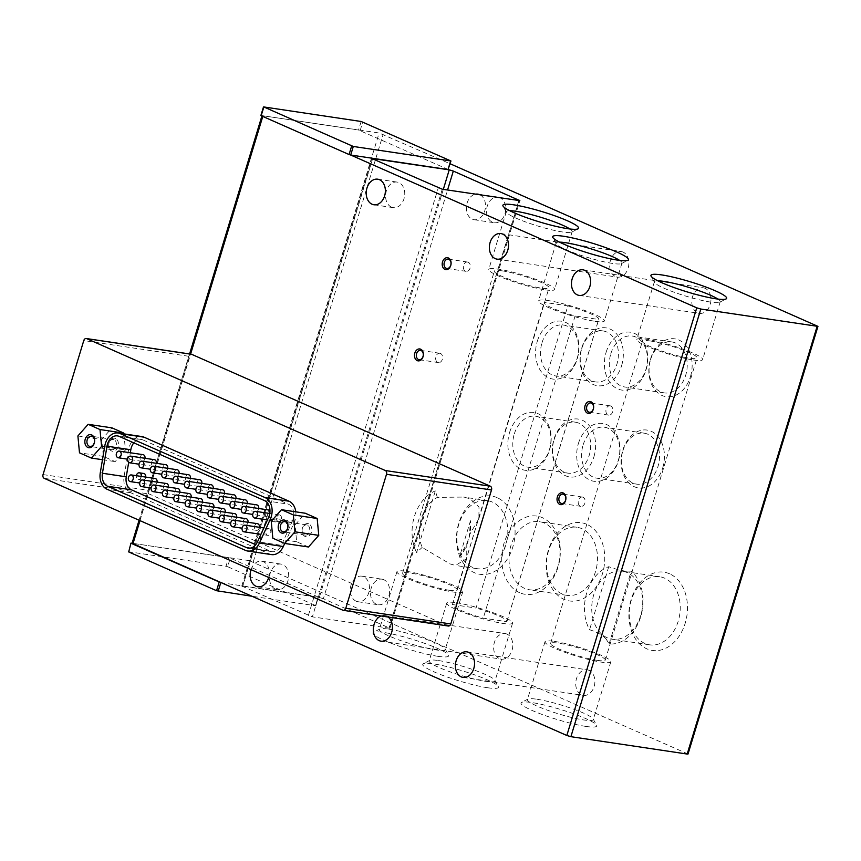 <?xml version="1.0" encoding="UTF-8"?>
<svg xmlns="http://www.w3.org/2000/svg" width="861" height="861" viewBox="0 0 861 861"><rect width="100%" height="100%" fill="white"/><g stroke="black" fill="none" stroke-linecap="round" stroke-linejoin="round"><path stroke-width="0.65" stroke-dasharray="4.3 3.23" d="M383.791 579.701A12.926 9.493 -81.5 0 0 381.972 579.173A12.926 9.493 -81.5 0 0 370.919 589.301A12.926 9.493 -81.5 0 0 376.343 604.218A12.926 9.493 -81.5 0 0 378.151 604.745A12.926 9.493 -81.5 0 0 389.215 594.617A12.926 9.493 -81.5 0 0 383.791 579.701M356.153 601.204A12.926 9.493 98.5 0 1 350.718 586.276A12.926 9.493 98.5 0 1 361.781 576.16A12.926 9.493 98.5 0 1 363.6 576.687A12.926 9.493 98.5 0 1 369.025 591.604A12.926 9.493 98.5 0 1 357.961 601.731A12.926 9.493 98.5 0 1 356.153 601.204M506.935 634.083A12.926 9.493 -81.5 0 0 505.127 633.556A12.926 9.493 -81.5 0 0 494.063 643.684A12.926 9.493 -81.5 0 0 499.488 658.6A12.926 9.493 -81.5 0 0 501.306 659.128A12.926 9.493 -81.5 0 0 512.37 649.011A12.926 9.493 -81.5 0 0 506.935 634.083M381.111 615.992A12.926 9.493 98.5 0 1 384.781 615.583A12.926 9.493 98.5 0 1 386.6 616.11A12.926 9.493 98.5 0 1 388.171 617.046M589.042 670.342A12.926 9.493 -81.5 0 0 587.224 669.815A12.926 9.493 -81.5 0 0 576.16 679.932A12.926 9.493 -81.5 0 0 581.595 694.859A12.926 9.493 -81.5 0 0 583.403 695.387A12.926 9.493 -81.5 0 0 594.467 685.259A12.926 9.493 -81.5 0 0 589.042 670.342M705.105 288.327A12.926 9.493 -81.5 0 0 703.286 287.8A12.926 9.493 -81.5 0 0 692.233 297.917A12.926 9.493 -81.5 0 0 697.658 312.844A12.926 9.493 -81.5 0 0 699.476 313.372A12.926 9.493 -81.5 0 0 710.529 303.244A12.926 9.493 -81.5 0 0 705.105 288.327M623.009 252.069A12.926 9.493 -81.5 0 0 621.19 251.541A12.926 9.493 -81.5 0 0 610.126 261.658A12.926 9.493 -81.5 0 0 615.561 276.585A12.926 9.493 -81.5 0 0 617.369 277.113A12.926 9.493 -81.5 0 0 628.433 266.985A12.926 9.493 -81.5 0 0 623.009 252.069M499.854 197.686A12.926 9.493 -81.5 0 0 498.045 197.158A12.926 9.493 -81.5 0 0 486.982 207.275A12.926 9.493 -81.5 0 0 492.406 222.203A12.926 9.493 -81.5 0 0 494.225 222.73A12.926 9.493 -81.5 0 0 505.278 212.602A12.926 9.493 -81.5 0 0 499.854 197.686M480.061 194.855A12.926 9.493 98.5 0 1 485.023 209.869A12.926 9.493 98.5 0 1 474.034 219.716A12.926 9.493 98.5 0 1 472.215 219.189A12.926 9.493 98.5 0 1 466.511 205.811A12.926 9.493 98.5 0 1 475.52 194.177M497.174 497.669A39.563 29.037 -81.5 0 0 458.773 523.251A39.563 29.037 -81.5 0 0 474.379 572.683A39.563 29.037 -81.5 0 0 512.779 547.101A39.563 29.037 -81.5 0 0 497.174 497.669M472.409 567.291A34.408 25.26 98.5 0 1 457.966 527.567A34.408 25.26 98.5 0 1 487.401 500.628A34.408 25.26 98.5 0 1 492.234 502.028A34.408 25.26 98.5 0 1 506.677 541.741A34.408 25.26 98.5 0 1 477.242 568.69A34.408 25.26 98.5 0 1 472.409 567.291M586.847 524.327A39.563 29.037 -81.5 0 0 548.446 549.91A39.563 29.037 -81.5 0 0 564.052 599.353A39.563 29.037 -81.5 0 0 602.452 573.77A39.563 29.037 -81.5 0 0 586.847 524.327M562.082 593.95A34.408 25.26 98.5 0 1 547.628 554.236A34.408 25.26 98.5 0 1 577.074 527.287A34.408 25.26 98.5 0 1 581.907 528.697A34.408 25.26 98.5 0 1 596.35 568.411A34.408 25.26 98.5 0 1 566.904 595.36A34.408 25.26 98.5 0 1 562.082 593.95M669.578 573.803A39.563 29.037 -81.5 0 0 631.178 599.385A39.563 29.037 -81.5 0 0 646.794 648.817A39.563 29.037 -81.5 0 0 685.195 623.235A39.563 29.037 -81.5 0 0 669.578 573.803M644.814 643.425A34.408 25.26 98.5 0 1 630.37 603.712A34.408 25.26 98.5 0 1 659.817 576.762A34.408 25.26 98.5 0 1 664.638 578.172A34.408 25.26 98.5 0 1 679.092 617.886A34.408 25.26 98.5 0 1 649.646 644.835A34.408 25.26 98.5 0 1 644.814 643.425M662.744 467.824A29.252 21.471 -81.5 0 0 651.196 431.275A29.252 21.471 -81.5 0 0 622.804 450.185A29.252 21.471 -81.5 0 0 634.353 486.734A29.252 21.471 -81.5 0 0 662.744 467.824M622.847 450.884A25.755 18.91 98.5 0 1 644.232 433.18A25.755 18.91 98.5 0 1 658.008 466.414A25.755 18.91 98.5 0 1 636.623 484.13A25.755 18.91 98.5 0 1 622.847 450.884M690.457 376.591A29.252 21.471 -81.5 0 0 678.92 340.041A29.252 21.471 -81.5 0 0 650.529 358.962A29.252 21.471 -81.5 0 0 662.066 395.511A29.252 21.471 -81.5 0 0 690.457 376.591M650.561 359.661A25.755 18.91 98.5 0 1 671.946 341.957A25.755 18.91 98.5 0 1 685.722 375.192A25.755 18.91 98.5 0 1 664.337 392.896A25.755 18.91 98.5 0 1 650.561 359.661M593.918 456.825A29.252 21.471 -81.5 0 0 582.38 420.276A29.252 21.471 -81.5 0 0 553.978 439.196A29.252 21.471 -81.5 0 0 565.526 475.746A29.252 21.471 -81.5 0 0 593.918 456.825M554.021 439.896A25.755 18.91 98.5 0 1 575.406 422.191A25.755 18.91 98.5 0 1 589.182 455.426A25.755 18.91 98.5 0 1 567.797 473.13A25.755 18.91 98.5 0 1 554.021 439.896M621.631 365.602A29.252 21.471 -81.5 0 0 610.094 329.053A29.252 21.471 -81.5 0 0 581.702 347.962A29.252 21.471 -81.5 0 0 593.24 384.512A29.252 21.471 -81.5 0 0 621.631 365.602M581.735 348.662A25.755 18.91 98.5 0 1 603.12 330.958A25.755 18.91 98.5 0 1 616.907 364.192A25.755 18.91 98.5 0 1 595.511 381.907A25.755 18.91 98.5 0 1 581.735 348.662M509.744 210.708A34.408 4.606 16.9 0 0 506.333 211.634A34.408 4.606 16.9 0 0 506.451 212.323A34.408 4.606 16.9 0 0 528.234 222.891A34.408 4.606 16.9 0 0 562.75 232.007A34.408 4.606 16.9 0 0 571.693 232.147A34.408 4.606 16.9 0 0 572.178 231.641A34.408 4.606 16.9 0 0 569.864 228.972M657.782 280.804A34.408 4.606 16.9 0 0 654.382 281.73A34.408 4.606 16.9 0 0 654.5 282.419A34.408 4.606 16.9 0 0 676.272 292.988A34.408 4.606 16.9 0 0 710.788 302.114A34.408 4.606 16.9 0 0 719.742 302.243A34.408 4.606 16.9 0 0 720.226 301.737A34.408 4.606 16.9 0 0 717.913 299.068M559.532 242.135A34.408 4.606 16.9 0 0 556.12 243.06A34.408 4.606 16.9 0 0 556.249 243.749A34.408 4.606 16.9 0 0 578.022 254.318A34.408 4.606 16.9 0 0 612.537 263.444A34.408 4.606 16.9 0 0 621.491 263.574A34.408 4.606 16.9 0 0 621.976 263.068A34.408 4.606 16.9 0 0 619.662 260.399M437.818 656.308A39.563 5.295 16.9 0 0 448.527 655.092A39.563 5.295 16.9 0 0 423.483 642.952A39.563 5.295 16.9 0 0 383.812 632.458A39.563 5.295 16.9 0 0 373.523 632.308A39.563 5.295 16.9 0 0 393.434 644.125A39.563 5.295 16.9 0 0 437.818 656.308M388.806 629.133A34.408 4.606 -163.1 0 1 423.321 638.249A34.408 4.606 -163.1 0 1 445.105 648.817A34.408 4.606 -163.1 0 1 445.223 649.506A34.408 4.606 -163.1 0 1 435.784 649.883A34.408 4.606 -163.1 0 1 399.192 640.024A34.408 4.606 -163.1 0 1 379.367 629.499A34.408 4.606 -163.1 0 1 379.852 629.004A34.408 4.606 -163.1 0 1 388.806 629.133M585.867 726.415A39.563 5.295 16.9 0 0 596.576 725.199A39.563 5.295 16.9 0 0 571.532 713.048A39.563 5.295 16.9 0 0 531.85 702.565A39.563 5.295 16.9 0 0 521.562 702.404A39.563 5.295 16.9 0 0 541.472 714.232A39.563 5.295 16.9 0 0 585.867 726.415M536.855 699.229A34.408 4.606 -163.1 0 1 571.37 708.355A34.408 4.606 -163.1 0 1 593.143 718.924A34.408 4.606 -163.1 0 1 593.272 719.613A34.408 4.606 -163.1 0 1 583.833 719.979A34.408 4.606 -163.1 0 1 547.241 710.121A34.408 4.606 -163.1 0 1 527.416 699.606A34.408 4.606 -163.1 0 1 527.901 699.1A34.408 4.606 -163.1 0 1 536.855 699.229M487.617 687.745A39.563 5.295 16.9 0 0 498.315 686.529A39.563 5.295 16.9 0 0 473.281 674.378A39.563 5.295 16.9 0 0 433.6 663.896A39.563 5.295 16.9 0 0 423.311 663.734A39.563 5.295 16.9 0 0 443.221 675.562A39.563 5.295 16.9 0 0 487.617 687.745M438.604 660.559A34.408 4.606 -163.1 0 1 473.12 669.686A34.408 4.606 -163.1 0 1 494.892 680.255A34.408 4.606 -163.1 0 1 495.01 680.943A34.408 4.606 -163.1 0 1 485.582 681.309A34.408 4.606 -163.1 0 1 448.99 671.451A34.408 4.606 -163.1 0 1 429.165 660.936A34.408 4.606 -163.1 0 1 429.65 660.43A34.408 4.606 -163.1 0 1 438.604 660.559M459.419 557.185L466.791 543.657L466.705 558.671L455.447 565.44L450.195 563.966L422.138 547.424A34.408 25.26 98.5 0 1 437.345 497.378L463.584 497.066L470.02 498.713L478.996 507.075L478.877 518.634L469.406 535.025L470.493 520.744A39.563 29.037 98.5 0 1 459.419 557.185L470.493 520.744M524.564 588.354A34.408 25.26 98.5 0 1 510.121 548.629A34.408 25.26 98.5 0 1 539.567 521.691A34.408 25.26 98.5 0 1 544.4 523.09A34.408 25.26 98.5 0 1 558.843 562.814A34.408 25.26 98.5 0 1 529.397 589.753A34.408 25.26 98.5 0 1 524.564 588.354M607.306 637.818A34.408 25.26 98.5 0 1 592.863 598.104A34.408 25.26 98.5 0 1 622.309 571.166A34.408 25.26 98.5 0 1 627.131 572.565A34.408 25.26 98.5 0 1 641.585 612.279A34.408 25.26 98.5 0 1 612.139 639.228A34.408 25.26 98.5 0 1 607.306 637.818M583.112 444.954A25.755 18.91 98.5 0 1 604.497 427.25A25.755 18.91 98.5 0 1 618.284 460.484A25.755 18.91 98.5 0 1 596.888 478.189A25.755 18.91 98.5 0 1 583.112 444.954M610.836 353.731A25.755 18.91 98.5 0 1 632.222 336.016A25.755 18.91 98.5 0 1 645.998 369.251A25.755 18.91 98.5 0 1 624.612 386.966A25.755 18.91 98.5 0 1 610.836 353.731M514.297 433.966A25.755 18.91 98.5 0 1 535.682 416.25A25.755 18.91 98.5 0 1 549.458 449.485A25.755 18.91 98.5 0 1 528.073 467.2A25.755 18.91 98.5 0 1 514.297 433.966M542.01 342.732A25.755 18.91 98.5 0 1 563.395 325.027A25.755 18.91 98.5 0 1 577.171 358.262A25.755 18.91 98.5 0 1 555.786 375.966A25.755 18.91 98.5 0 1 542.01 342.732M275.38 589.139A12.926 9.493 98.5 0 1 269.956 574.222A12.926 9.493 98.5 0 1 281.02 564.095A12.926 9.493 98.5 0 1 282.828 564.622A12.926 9.493 98.5 0 1 288.263 579.539A12.926 9.493 98.5 0 1 277.199 589.667A12.926 9.493 98.5 0 1 275.38 589.139M251.035 569.659A12.926 9.493 98.5 0 1 261.636 561.2A12.926 9.493 98.5 0 1 263.444 561.727A12.926 9.493 98.5 0 1 268.675 577.451M391.454 207.124A12.926 9.493 98.5 0 1 386.019 192.197A12.926 9.493 98.5 0 1 397.082 182.08A12.926 9.493 98.5 0 1 398.901 182.607A12.926 9.493 98.5 0 1 404.326 197.524A12.926 9.493 98.5 0 1 393.262 207.652A12.926 9.493 98.5 0 1 391.454 207.124M545.174 289.845A34.408 4.606 16.9 0 0 554.613 289.479A34.408 4.606 16.9 0 0 534.789 278.964A34.408 4.606 16.9 0 0 498.196 269.106A34.408 4.606 16.9 0 0 488.757 269.471A34.408 4.606 16.9 0 0 508.582 279.986A34.408 4.606 16.9 0 0 545.174 289.845M693.223 359.952A34.408 4.606 16.9 0 0 702.651 359.575A34.408 4.606 16.9 0 0 682.838 349.06A34.408 4.606 16.9 0 0 646.234 339.202A34.408 4.606 16.9 0 0 636.806 339.568A34.408 4.606 16.9 0 0 656.631 350.093A34.408 4.606 16.9 0 0 693.223 359.952M594.962 321.282A34.408 4.606 16.9 0 0 604.4 320.905A34.408 4.606 16.9 0 0 584.576 310.39A34.408 4.606 16.9 0 0 547.983 300.532A34.408 4.606 16.9 0 0 538.555 300.909A34.408 4.606 16.9 0 0 558.369 311.424A34.408 4.606 16.9 0 0 594.962 321.282M406.381 571.295A34.408 4.606 -163.1 0 1 442.974 581.153A34.408 4.606 -163.1 0 1 462.798 591.668A34.408 4.606 -163.1 0 1 453.36 592.045A34.408 4.606 -163.1 0 1 416.767 582.187A34.408 4.606 -163.1 0 1 396.943 571.661A34.408 4.606 -163.1 0 1 406.381 571.295M554.43 641.391A34.408 4.606 -163.1 0 1 591.023 651.25A34.408 4.606 -163.1 0 1 610.836 661.775A34.408 4.606 -163.1 0 1 601.408 662.141A34.408 4.606 -163.1 0 1 564.816 652.283A34.408 4.606 -163.1 0 1 544.991 641.768A34.408 4.606 -163.1 0 1 554.43 641.391M456.169 602.722A34.408 4.606 -163.1 0 1 492.761 612.58A34.408 4.606 -163.1 0 1 512.586 623.106A34.408 4.606 -163.1 0 1 503.158 623.472A34.408 4.606 -163.1 0 1 466.554 613.613A34.408 4.606 -163.1 0 1 446.741 603.098A34.408 4.606 -163.1 0 1 456.169 602.722M437.345 497.378L435.322 490.921L416.595 552.558L422.138 547.424M449.367 590.28A28.564 3.831 16.9 0 0 457.202 589.968A28.564 3.831 16.9 0 0 440.746 581.24A28.564 3.831 16.9 0 0 410.374 573.06A28.564 3.831 16.9 0 0 402.539 573.361A28.564 3.831 16.9 0 0 418.995 582.101A28.564 3.831 16.9 0 0 449.367 590.28M502.189 270.86A28.564 3.831 -163.1 0 1 532.561 279.05A28.564 3.831 -163.1 0 1 549.017 287.778A28.564 3.831 -163.1 0 1 541.182 288.091A28.564 3.831 -163.1 0 1 510.81 279.9A28.564 3.831 -163.1 0 1 494.354 271.172A28.564 3.831 -163.1 0 1 502.189 270.86M519.624 592.712A39.563 29.037 98.5 0 1 504.019 543.28A39.563 29.037 98.5 0 1 542.419 517.698A39.563 29.037 98.5 0 1 558.025 567.13A39.563 29.037 98.5 0 1 519.624 592.712M606.079 638.905C602.506 635.074 596.996 632.017 589.559 629.757A39.563 29.037 98.5 0 1 608.727 566.689C616.024 569.315 621.997 570.832 626.647 571.23L631.242 571.069A39.563 29.037 98.5 0 1 640.767 616.605A39.563 29.037 98.5 0 1 609.104 643.942L606.079 638.905M578.388 443.555A29.252 21.471 98.5 0 1 606.779 424.634A29.252 21.471 98.5 0 1 618.316 461.184A29.252 21.471 98.5 0 1 589.925 480.104A29.252 21.471 98.5 0 1 578.388 443.555M606.101 352.321A29.252 21.471 98.5 0 1 634.492 333.411A29.252 21.471 98.5 0 1 646.041 369.961A29.252 21.471 98.5 0 1 617.638 388.871A29.252 21.471 98.5 0 1 606.101 352.321M509.561 432.556A29.252 21.471 98.5 0 1 537.953 413.646A29.252 21.471 98.5 0 1 549.49 450.195A29.252 21.471 98.5 0 1 521.099 469.105A29.252 21.471 98.5 0 1 509.561 432.556M537.275 341.333A29.252 21.471 98.5 0 1 565.666 322.412A29.252 21.471 98.5 0 1 577.214 358.962A29.252 21.471 98.5 0 1 548.823 377.882A29.252 21.471 98.5 0 1 537.275 341.333M583.026 497.238A4.714 3.455 -81.5 0 0 582.37 497.045A4.714 3.455 -81.5 0 0 578.334 500.736A4.714 3.455 -81.5 0 0 580.314 506.171A4.714 3.455 -81.5 0 0 580.971 506.365A4.714 3.455 -81.5 0 0 585.006 502.673A4.714 3.455 -81.5 0 0 583.026 497.238M610.75 406.015A4.714 3.455 -81.5 0 0 610.083 405.822A4.714 3.455 -81.5 0 0 606.058 409.513A4.714 3.455 -81.5 0 0 608.027 414.948A4.714 3.455 -81.5 0 0 608.695 415.142A4.714 3.455 -81.5 0 0 612.72 411.45A4.714 3.455 -81.5 0 0 610.75 406.015M440.488 353.451A4.714 3.455 -81.5 0 0 439.82 353.258A4.714 3.455 -81.5 0 0 435.795 356.949A4.714 3.455 -81.5 0 0 437.765 362.395A4.714 3.455 -81.5 0 0 438.432 362.578A4.714 3.455 -81.5 0 0 442.457 358.897A4.714 3.455 -81.5 0 0 440.488 353.451M468.201 262.228A4.714 3.455 -81.5 0 0 467.534 262.035A4.714 3.455 -81.5 0 0 463.509 265.726A4.714 3.455 -81.5 0 0 465.489 271.161A4.714 3.455 -81.5 0 0 466.145 271.355A4.714 3.455 -81.5 0 0 470.181 267.663A4.714 3.455 -81.5 0 0 468.201 262.228M609.104 643.942L631.242 571.069M608.727 566.689L589.559 629.757M650.227 340.967A28.564 3.831 -163.1 0 1 680.61 349.146A28.564 3.831 -163.1 0 1 697.055 357.875A28.564 3.831 -163.1 0 1 689.23 358.187A28.564 3.831 -163.1 0 1 658.848 350.007A28.564 3.831 -163.1 0 1 642.403 341.268A28.564 3.831 -163.1 0 1 650.227 340.967M597.416 660.376A28.564 3.831 16.9 0 0 605.251 660.075A28.564 3.831 16.9 0 0 588.795 651.346A28.564 3.831 16.9 0 0 558.412 643.156A28.564 3.831 16.9 0 0 550.588 643.468A28.564 3.831 16.9 0 0 567.044 652.197A28.564 3.831 16.9 0 0 597.416 660.376M307.42 525.102A5.155 3.778 -81.5 0 0 306.699 524.887A5.155 3.778 -81.5 0 0 302.286 528.923A5.155 3.778 -81.5 0 0 304.45 534.864A5.155 3.778 -81.5 0 0 305.171 535.079A5.155 3.778 -81.5 0 0 309.583 531.043A5.155 3.778 -81.5 0 0 307.42 525.102M114.072 439.713A5.155 3.778 -81.5 0 0 113.351 439.508A5.155 3.778 -81.5 0 0 108.938 443.533A5.155 3.778 -81.5 0 0 111.101 449.485A5.155 3.778 -81.5 0 0 111.822 449.69A5.155 3.778 -81.5 0 0 116.235 445.654A5.155 3.778 -81.5 0 0 114.072 439.713M308.819 523.854A6.619 4.854 -81.5 0 0 302.405 528.137A6.619 4.854 -81.5 0 0 305.009 536.403A6.619 4.854 -81.5 0 0 311.434 532.12A6.619 4.854 -81.5 0 0 308.819 523.854M115.482 438.475A6.619 4.854 -81.5 0 0 109.056 442.748A6.619 4.854 -81.5 0 0 111.661 451.013A6.619 4.854 -81.5 0 0 118.086 446.741A6.619 4.854 -81.5 0 0 115.482 438.475M145.724 477.091A3.369 2.475 98.5 0 1 142.765 480.137A3.369 2.475 98.5 0 1 142.291 479.997A3.369 2.475 98.5 0 1 140.881 476.111A3.369 2.475 98.5 0 1 143.765 473.475M141.279 476.424A3.369 2.475 98.5 0 1 138.33 479.469A3.369 2.475 98.5 0 1 137.857 479.329A3.369 2.475 98.5 0 1 136.393 475.692M157.089 482.117A3.369 2.475 98.5 0 1 154.141 485.152A3.369 2.475 98.5 0 1 153.667 485.023A3.369 2.475 98.5 0 1 152.257 481.138A3.369 2.475 98.5 0 1 155.131 478.501M168.465 487.132A3.369 2.475 98.5 0 1 165.506 490.178A3.369 2.475 98.5 0 1 165.032 490.038A3.369 2.475 98.5 0 1 163.622 486.153A3.369 2.475 98.5 0 1 166.507 483.516M179.831 492.158A3.369 2.475 98.5 0 1 176.882 495.204A3.369 2.475 98.5 0 1 176.408 495.064A3.369 2.475 98.5 0 1 174.998 491.179A3.369 2.475 98.5 0 1 177.872 488.542M191.207 497.174A3.369 2.475 98.5 0 1 188.247 500.219A3.369 2.475 98.5 0 1 187.773 500.08A3.369 2.475 98.5 0 1 186.363 496.194A3.369 2.475 98.5 0 1 189.248 493.557M202.572 502.2A3.369 2.475 98.5 0 1 199.623 505.246A3.369 2.475 98.5 0 1 199.149 505.106A3.369 2.475 98.5 0 1 197.739 501.22A3.369 2.475 98.5 0 1 200.613 498.584M213.948 507.215A3.369 2.475 98.5 0 1 210.988 510.261A3.369 2.475 98.5 0 1 210.525 510.132A3.369 2.475 98.5 0 1 209.105 506.236A3.369 2.475 98.5 0 1 211.989 503.599M225.313 512.241A3.369 2.475 98.5 0 1 222.364 515.287A3.369 2.475 98.5 0 1 221.89 515.147A3.369 2.475 98.5 0 1 220.481 511.262A3.369 2.475 98.5 0 1 223.354 508.625M236.689 517.267A3.369 2.475 98.5 0 1 233.729 520.313A3.369 2.475 98.5 0 1 233.266 520.173A3.369 2.475 98.5 0 1 231.846 516.288A3.369 2.475 98.5 0 1 234.73 513.651M248.054 522.283A3.369 2.475 98.5 0 1 245.105 525.328A3.369 2.475 98.5 0 1 244.632 525.188A3.369 2.475 98.5 0 1 243.222 521.303A3.369 2.475 98.5 0 1 246.095 518.666M259.43 527.309A3.369 2.475 98.5 0 1 256.481 530.354A3.369 2.475 98.5 0 1 256.008 530.215A3.369 2.475 98.5 0 1 254.587 526.329A3.369 2.475 98.5 0 1 257.471 523.692M269.31 528.848A3.369 2.475 98.5 0 1 270.731 532.733A3.369 2.475 98.5 0 1 267.846 535.37A3.369 2.475 98.5 0 1 267.373 535.23A3.369 2.475 98.5 0 1 265.963 531.345A3.369 2.475 98.5 0 1 268.836 528.708A3.369 2.475 98.5 0 1 269.31 528.848M145.014 458.278A3.369 2.475 98.5 0 1 142.054 461.324A3.369 2.475 98.5 0 1 141.581 461.195A3.369 2.475 98.5 0 1 140.171 457.299A3.369 2.475 98.5 0 1 143.055 454.662M156.379 463.304A3.369 2.475 98.5 0 1 153.43 466.35A3.369 2.475 98.5 0 1 152.957 466.21A3.369 2.475 98.5 0 1 151.547 462.325A3.369 2.475 98.5 0 1 154.42 459.688M167.755 468.33A3.369 2.475 98.5 0 1 164.795 471.365A3.369 2.475 98.5 0 1 164.322 471.236A3.369 2.475 98.5 0 1 162.912 467.351A3.369 2.475 98.5 0 1 165.796 464.714M179.12 473.346A3.369 2.475 98.5 0 1 176.171 476.391A3.369 2.475 98.5 0 1 175.698 476.251A3.369 2.475 98.5 0 1 174.288 472.366A3.369 2.475 98.5 0 1 177.162 469.729M190.496 478.372A3.369 2.475 98.5 0 1 187.537 481.417A3.369 2.475 98.5 0 1 187.063 481.277A3.369 2.475 98.5 0 1 185.653 477.392A3.369 2.475 98.5 0 1 188.537 474.755M201.861 483.387A3.369 2.475 98.5 0 1 198.913 486.433A3.369 2.475 98.5 0 1 198.439 486.293A3.369 2.475 98.5 0 1 197.029 482.408A3.369 2.475 98.5 0 1 199.903 479.771M213.237 488.413A3.369 2.475 98.5 0 1 210.278 491.459A3.369 2.475 98.5 0 1 209.815 491.319A3.369 2.475 98.5 0 1 208.394 487.434A3.369 2.475 98.5 0 1 211.279 484.797M224.603 493.428A3.369 2.475 98.5 0 1 221.654 496.474A3.369 2.475 98.5 0 1 221.18 496.345A3.369 2.475 98.5 0 1 219.77 492.449A3.369 2.475 98.5 0 1 222.644 489.812M235.979 498.454A3.369 2.475 98.5 0 1 233.019 501.5A3.369 2.475 98.5 0 1 232.556 501.36A3.369 2.475 98.5 0 1 231.135 497.475A3.369 2.475 98.5 0 1 234.02 494.838M247.344 503.481A3.369 2.475 98.5 0 1 244.395 506.516A3.369 2.475 98.5 0 1 243.921 506.386A3.369 2.475 98.5 0 1 242.511 502.501A3.369 2.475 98.5 0 1 245.385 499.864M258.72 508.496A3.369 2.475 98.5 0 1 255.771 511.542A3.369 2.475 98.5 0 1 255.297 511.402A3.369 2.475 98.5 0 1 253.877 507.516A3.369 2.475 98.5 0 1 256.761 504.88M269.956 511.746A3.369 2.475 98.5 0 1 269.536 515.147A3.369 2.475 98.5 0 1 267.136 516.568A3.369 2.475 98.5 0 1 266.662 516.428A3.369 2.475 98.5 0 1 265.253 512.543A3.369 2.475 98.5 0 1 268.126 509.906M279.976 515.061A3.369 2.475 98.5 0 1 281.386 518.946A3.369 2.475 98.5 0 1 278.512 521.583A3.369 2.475 98.5 0 1 278.038 521.443A3.369 2.475 98.5 0 1 276.618 517.558A3.369 2.475 98.5 0 1 279.502 514.921A3.369 2.475 98.5 0 1 279.976 515.061M448.355 169.542L358.531 130.033L262.013 115.622L379.12 132.992L450.109 163.751M688.025 754.021L249.195 560.619L379.12 132.992M323.392 598.696L319.313 597.491L241.769 586.061L312.371 616.853L389.925 628.272L323.392 598.696L447.559 190.001M220.771 582.649L318.096 597.19L315.503 605.735L251.369 596.156M318.086 596.942L230.242 558.154L227.638 566.699L315.492 605.498L318.096 597.19M128.354 551.697L226.012 566.226L228.606 557.67L230.242 558.154M228.606 557.67L132.077 543.248M249.195 560.619L132.099 543.248M263.81 106.947L261.206 115.503L262.788 116.439M350.696 155.023L262.853 116.224M191.25 354.205A3.003 2.206 -81.5 0 0 190.529 354.258A3.003 2.206 -81.5 0 0 188.753 356.271L148.049 490.264A3.003 2.206 -81.5 0 0 148.318 493.192A3.003 2.206 -81.5 0 0 149.233 494.02L44.234 478.339M342.872 610.223L447.871 625.904L149.233 494.02M466.791 543.657A34.408 25.26 -81.5 0 0 469.406 535.025M139.988 520.625L190.582 354.108M227.638 566.699L226.012 566.226M416.595 552.558A39.563 29.037 98.5 0 1 435.322 490.921M308.507 547.004L296.658 541.763L295.065 524.898L305.321 513.253M123.898 433.869L125.426 449.98L115.17 461.614L103.32 456.384L101.716 439.508L111.973 427.874M271.549 554.602A15.272 11.215 98.5 0 1 269.396 553.978L130.743 492.75A15.272 11.215 98.5 0 1 124.113 476.23L128.601 449.625A15.272 11.215 98.5 0 1 141.882 436.559M295.797 511.832A15.272 11.215 98.5 0 1 294.15 522.724L284.711 543.442M567.851 305.87A28.564 3.831 -163.1 0 1 598.804 319.205A28.564 3.831 -163.1 0 1 598.643 319.463L575.094 315.944A28.564 3.831 -163.1 0 1 544.141 302.598A28.564 3.831 -163.1 0 1 544.313 302.351L567.851 305.87L476.047 608.06L452.499 604.54A28.564 3.831 16.9 0 0 452.337 604.799A28.564 3.831 16.9 0 0 483.279 618.144L506.828 621.653A28.564 3.831 16.9 0 0 506.989 621.405A28.564 3.831 16.9 0 0 476.047 608.06M296.658 541.763L272.829 538.211M271.237 521.335L295.065 524.898M102.47 459.72L115.17 461.614M103.32 456.384L79.492 452.821M104.633 446.87L125.426 449.98M77.899 435.957L101.716 439.508M575.094 315.944L483.279 618.144M506.828 621.653L598.643 319.463M452.499 604.54L544.313 302.351M119.141 436.387L142.969 439.939A12.022 8.825 -81.5 0 0 141.279 439.454A12.022 8.825 -81.5 0 0 133.821 442.866M128.687 462.389L130.312 452.768M250.024 548.145L270.408 551.191L255.728 544.712M270.408 551.191A12.022 8.825 -81.5 0 0 272.098 551.675A12.022 8.825 -81.5 0 0 281.364 545.325L257.536 541.763M268.557 517.536L292.385 521.088L281.364 545.325M292.385 521.088A12.022 8.825 -81.5 0 0 288.36 504.148L264.531 500.596M142.969 439.939L288.36 504.148M817.089 325.813L687.164 753.45M253.274 561.835L383.199 134.198M361.136 121.487L358.531 130.033M450.604 160.759L448.011 169.316M360.167 130.517L362.761 121.971M132.895 543.248L262.82 115.622M443.318 189.366L319.313 597.491M242.587 586.029L372.35 158.919M518.817 200.645L389.064 627.701M442.296 189.216L312.371 616.853M389.097 628.304L519.022 200.678M372.544 159.005L242.619 586.632M308.303 615.637L438.227 188.01M131.281 543.13L128.687 551.686M43.05 474.583L148.049 490.264M188.753 356.271L83.765 340.59M100.296 472.667L124.113 476.23M128.601 449.625L104.773 446.063M130.743 492.75L106.925 489.188M245.579 550.416L269.396 553.978M272.819 519.538L294.15 522.724M361.781 576.16L381.972 579.173M384.781 615.583L505.127 633.556M466.877 651.842L587.224 669.815M582.951 269.827L703.286 287.8M500.844 233.568L621.19 251.541M477.844 194.134L498.045 197.158M571.693 232.147L578.032 228.832M719.742 302.243L726.081 298.939M621.491 263.574L627.83 260.27M445.105 648.817L448.527 655.092M593.143 718.924L596.576 725.199M494.892 680.255L498.315 686.529M487.401 500.628L463.584 497.066M577.074 527.287L539.567 521.691M659.817 576.762L622.309 571.166M644.232 433.18L604.497 427.25M671.946 341.957L632.222 336.016M575.406 422.191L535.682 416.25M603.12 330.958L563.395 325.027M261.636 561.2L281.02 564.095M377.699 179.185L397.082 182.08M572.178 231.641L554.613 289.479M720.226 301.737L702.651 359.575M621.976 263.068L604.4 320.905M462.798 591.668L445.223 649.506M610.836 661.775L593.272 719.613M512.586 623.106L495.01 680.943M457.202 589.968L466.705 558.671M478.877 518.634L549.017 287.778M582.37 497.045L563.051 494.16M610.083 405.822L590.764 402.937M439.82 353.258L420.502 350.373M467.534 262.035L448.226 259.15M605.251 660.075L697.055 357.875M306.699 524.887L284.83 521.626M113.351 439.508L91.492 436.236M142.765 480.137L138.33 479.469M154.141 485.152L139.73 482.999M165.506 490.178L151.095 488.026M176.882 495.204L162.471 493.052M188.247 500.219L173.836 498.067M199.623 505.246L185.212 503.093M210.988 510.261L196.577 508.108M222.364 515.287L207.953 513.134M233.729 520.313L219.318 518.15M245.105 525.328L230.694 523.176M256.481 530.354L242.059 528.202M267.846 535.37L260.915 534.337M142.054 461.324L127.643 459.171M153.43 466.35L139.019 464.197M164.795 471.365L150.384 469.213M176.171 476.391L161.76 474.239M187.537 481.417L173.126 479.265M198.913 486.433L184.502 484.28M210.278 491.459L195.867 489.306M221.654 496.474L207.243 494.322M233.019 501.5L218.608 499.348M244.395 506.516L229.984 504.363M255.771 511.542L241.349 509.389M267.136 516.568L252.725 514.415M278.512 521.583L267.47 519.936M357.961 601.731L378.151 604.745M380.96 641.154L501.306 659.128M463.067 677.413L583.403 695.387M579.13 295.398L699.476 313.372M497.034 259.139L617.369 277.113M474.034 219.716L494.225 222.73M506.451 212.323L503.028 206.048M654.5 282.419L651.077 276.144M556.249 243.749L552.816 237.475M379.852 629.004L373.523 632.308M527.901 699.1L521.562 702.404M429.65 660.43L423.311 663.734M477.242 568.69L455.447 565.44M566.904 595.36L529.397 589.753M649.646 644.835L612.139 639.228M636.623 484.13L596.888 478.189M664.337 392.896L624.612 386.966M567.797 473.13L528.073 467.2M595.511 381.907L555.786 375.966M139.073 520.227L189.592 353.957M257.816 586.772L277.199 589.667M373.878 204.757L393.262 207.652M241.769 586.061L371.694 158.435M389.925 628.272L519.85 200.645M506.333 211.634L488.757 269.471M654.382 281.73L636.806 339.568M556.12 243.06L538.555 300.909M318.43 597.179L315.826 605.724M396.943 571.661L379.367 629.499M544.991 641.768L527.416 699.606M446.741 603.098L429.165 660.936M402.539 573.361L494.354 271.172M580.971 506.365L561.663 503.481M608.695 415.142L589.376 412.258M438.432 362.578L419.113 359.694M466.145 271.355L446.827 268.471M550.588 643.468L642.403 341.268M506.989 621.405L598.804 319.205M452.337 604.799L544.141 302.598M141.279 439.454L117.451 435.892M272.098 551.675L248.269 548.123M305.171 535.079L283.312 531.807M111.822 449.69L89.964 446.428M268.836 528.708L263.81 527.965M279.502 514.921L269.773 513.468"/><path stroke-width="1.29" d="M388.171 617.046A12.926 9.493 98.5 0 1 391.723 632.189A12.926 9.493 98.5 0 1 380.96 641.154A12.926 9.493 98.5 0 1 379.152 640.627A12.926 9.493 98.5 0 1 373.351 628.164A12.926 9.493 98.5 0 1 381.111 615.992M461.248 676.886A12.926 9.493 98.5 0 1 455.824 661.958A12.926 9.493 98.5 0 1 466.877 651.842A12.926 9.493 98.5 0 1 468.696 652.369A12.926 9.493 98.5 0 1 474.12 667.286A12.926 9.493 98.5 0 1 463.067 677.413A12.926 9.493 98.5 0 1 461.248 676.886M577.311 294.871A12.926 9.493 98.5 0 1 571.887 279.943A12.926 9.493 98.5 0 1 582.951 269.827A12.926 9.493 98.5 0 1 584.759 270.354A12.926 9.493 98.5 0 1 590.194 285.271A12.926 9.493 98.5 0 1 579.13 295.398A12.926 9.493 98.5 0 1 577.311 294.871M495.215 258.612A12.926 9.493 98.5 0 1 489.791 243.685A12.926 9.493 98.5 0 1 500.844 233.568A12.926 9.493 98.5 0 1 502.663 234.095A12.926 9.493 98.5 0 1 508.087 249.012A12.926 9.493 98.5 0 1 497.034 259.139A12.926 9.493 98.5 0 1 495.215 258.612M475.52 194.177A12.926 9.493 98.5 0 1 477.844 194.134A12.926 9.493 98.5 0 1 479.663 194.661A12.926 9.493 98.5 0 1 480.061 194.855M567.743 228.682A39.563 5.295 16.9 0 0 578.032 228.832A39.563 5.295 16.9 0 0 558.122 217.015A39.563 5.295 16.9 0 0 513.737 204.832A39.563 5.295 16.9 0 0 503.028 206.048A39.563 5.295 16.9 0 0 528.062 218.199A39.563 5.295 16.9 0 0 567.743 228.682M569.864 228.972A34.408 4.606 16.9 0 0 515.761 211.268A34.408 4.606 16.9 0 0 509.744 210.708M715.792 298.778A39.563 5.295 16.9 0 0 726.081 298.939A39.563 5.295 16.9 0 0 706.171 287.122A39.563 5.295 16.9 0 0 661.775 274.928A39.563 5.295 16.9 0 0 651.077 276.144A39.563 5.295 16.9 0 0 676.111 288.295A39.563 5.295 16.9 0 0 715.792 298.778M717.913 299.068A34.408 4.606 16.9 0 0 663.809 281.364A34.408 4.606 16.9 0 0 657.782 280.804M617.541 260.108A39.563 5.295 16.9 0 0 627.83 260.27A39.563 5.295 16.9 0 0 607.92 248.452A39.563 5.295 16.9 0 0 563.524 236.258A39.563 5.295 16.9 0 0 552.816 237.475A39.563 5.295 16.9 0 0 577.86 249.625A39.563 5.295 16.9 0 0 617.541 260.108M619.662 260.399A34.408 4.606 16.9 0 0 565.559 242.694A34.408 4.606 16.9 0 0 559.532 242.135M268.675 577.451A12.926 9.493 98.5 0 1 257.816 586.772A12.926 9.493 98.5 0 1 255.997 586.244A12.926 9.493 98.5 0 1 251.035 569.659M372.06 204.229A12.926 9.493 98.5 0 1 366.635 189.302A12.926 9.493 98.5 0 1 377.699 179.185A12.926 9.493 98.5 0 1 379.518 179.712A12.926 9.493 98.5 0 1 384.942 194.629A12.926 9.493 98.5 0 1 373.878 204.757A12.926 9.493 98.5 0 1 372.06 204.229M563.707 494.354A4.714 3.455 -81.5 0 0 563.051 494.16A4.714 3.455 -81.5 0 0 559.133 497.4A4.714 3.455 -81.5 0 0 560.995 503.287A4.714 3.455 -81.5 0 0 561.663 503.481A4.714 3.455 -81.5 0 0 565.569 500.241A4.714 3.455 -81.5 0 0 563.707 494.354M557.379 496.883A6.016 4.413 98.5 0 1 563.212 492.987A6.016 4.413 98.5 0 1 565.58 500.51A6.016 4.413 98.5 0 1 559.747 504.395A6.016 4.413 98.5 0 1 557.379 496.883M591.432 403.131A4.714 3.455 -81.5 0 0 590.764 402.937A4.714 3.455 -81.5 0 0 586.858 406.177A4.714 3.455 -81.5 0 0 588.709 412.064A4.714 3.455 -81.5 0 0 589.376 412.258A4.714 3.455 -81.5 0 0 593.283 409.018A4.714 3.455 -81.5 0 0 591.432 403.131M585.093 405.649A6.016 4.413 98.5 0 1 590.926 401.764A6.016 4.413 98.5 0 1 593.304 409.276A6.016 4.413 98.5 0 1 587.46 413.162A6.016 4.413 98.5 0 1 585.093 405.649M421.169 350.567A4.714 3.455 -81.5 0 0 420.502 350.373A4.714 3.455 -81.5 0 0 416.595 353.613A4.714 3.455 -81.5 0 0 418.446 359.5A4.714 3.455 -81.5 0 0 419.113 359.694A4.714 3.455 -81.5 0 0 423.02 356.454A4.714 3.455 -81.5 0 0 421.169 350.567M414.83 353.096A6.016 4.413 98.5 0 1 420.663 349.2A6.016 4.413 98.5 0 1 423.042 356.723A6.016 4.413 98.5 0 1 417.198 360.608A6.016 4.413 98.5 0 1 414.83 353.096M448.882 259.344A4.714 3.455 -81.5 0 0 448.226 259.15A4.714 3.455 -81.5 0 0 444.308 262.39A4.714 3.455 -81.5 0 0 446.17 268.277A4.714 3.455 -81.5 0 0 446.827 268.471A4.714 3.455 -81.5 0 0 450.744 265.231A4.714 3.455 -81.5 0 0 448.882 259.344M442.543 261.862A6.016 4.413 98.5 0 1 448.387 257.977A6.016 4.413 98.5 0 1 450.755 265.489A6.016 4.413 98.5 0 1 444.922 269.385A6.016 4.413 98.5 0 1 442.543 261.862M281.181 532.841A6.619 4.854 98.5 0 1 278.577 524.575A6.619 4.854 98.5 0 1 284.991 520.302A6.619 4.854 98.5 0 1 287.606 528.568A6.619 4.854 98.5 0 1 281.181 532.841M285.561 521.831A5.155 3.778 -81.5 0 0 284.83 521.626A5.155 3.778 -81.5 0 0 280.428 525.651A5.155 3.778 -81.5 0 0 282.591 531.603A5.155 3.778 -81.5 0 0 283.312 531.807A5.155 3.778 -81.5 0 0 287.725 527.782A5.155 3.778 -81.5 0 0 285.561 521.831M87.844 447.462A6.619 4.854 98.5 0 1 85.228 439.196A6.619 4.854 98.5 0 1 91.653 434.913A6.619 4.854 98.5 0 1 94.258 443.178A6.619 4.854 98.5 0 1 87.844 447.462M92.213 436.452A5.155 3.778 -81.5 0 0 91.492 436.236A5.155 3.778 -81.5 0 0 87.079 440.272A5.155 3.778 -81.5 0 0 89.243 446.213A5.155 3.778 -81.5 0 0 89.964 446.428A5.155 3.778 -81.5 0 0 94.376 442.393A5.155 3.778 -81.5 0 0 92.213 436.452M136.393 475.692A3.369 2.475 98.5 0 1 139.321 472.807L143.765 473.475A3.369 2.475 98.5 0 1 144.239 473.615A3.369 2.475 98.5 0 1 145.724 477.091M139.321 472.807A3.369 2.475 98.5 0 1 139.794 472.947A3.369 2.475 98.5 0 1 141.279 476.424M131.302 474.938A3.369 2.475 98.5 0 1 131.776 475.078A3.369 2.475 98.5 0 1 133.197 478.964A3.369 2.475 98.5 0 1 130.312 481.6A3.369 2.475 98.5 0 1 129.839 481.46A3.369 2.475 98.5 0 1 128.429 477.575A3.369 2.475 98.5 0 1 131.302 474.938L155.131 478.501A3.369 2.475 98.5 0 1 155.604 478.63A3.369 2.475 98.5 0 1 157.089 482.117M142.678 479.964A3.369 2.475 98.5 0 1 143.152 480.094A3.369 2.475 98.5 0 1 144.562 483.979A3.369 2.475 98.5 0 1 141.688 486.616A3.369 2.475 98.5 0 1 141.215 486.487A3.369 2.475 98.5 0 1 139.794 482.601A3.369 2.475 98.5 0 1 142.678 479.964L166.507 483.516A3.369 2.475 98.5 0 1 166.98 483.656A3.369 2.475 98.5 0 1 168.465 487.132M154.044 484.98A3.369 2.475 98.5 0 1 154.517 485.12A3.369 2.475 98.5 0 1 155.938 489.005A3.369 2.475 98.5 0 1 153.054 491.642A3.369 2.475 98.5 0 1 152.58 491.502A3.369 2.475 98.5 0 1 151.17 487.617A3.369 2.475 98.5 0 1 154.044 484.98L177.872 488.542A3.369 2.475 98.5 0 1 178.345 488.682A3.369 2.475 98.5 0 1 179.831 492.158M165.42 490.006A3.369 2.475 98.5 0 1 165.893 490.135A3.369 2.475 98.5 0 1 167.303 494.031A3.369 2.475 98.5 0 1 164.429 496.668A3.369 2.475 98.5 0 1 163.956 496.528A3.369 2.475 98.5 0 1 162.535 492.643A3.369 2.475 98.5 0 1 165.42 490.006L189.248 493.557A3.369 2.475 98.5 0 1 189.721 493.697A3.369 2.475 98.5 0 1 191.207 497.174M176.796 495.021A3.369 2.475 98.5 0 1 177.258 495.161A3.369 2.475 98.5 0 1 178.679 499.046A3.369 2.475 98.5 0 1 175.795 501.683A3.369 2.475 98.5 0 1 175.321 501.543A3.369 2.475 98.5 0 1 173.911 497.658A3.369 2.475 98.5 0 1 176.796 495.021L200.613 498.584A3.369 2.475 98.5 0 1 201.087 498.723A3.369 2.475 98.5 0 1 202.572 502.2M188.161 500.047A3.369 2.475 98.5 0 1 188.634 500.187A3.369 2.475 98.5 0 1 190.044 504.072A3.369 2.475 98.5 0 1 187.171 506.709A3.369 2.475 98.5 0 1 186.697 506.569A3.369 2.475 98.5 0 1 185.276 502.684A3.369 2.475 98.5 0 1 188.161 500.047L211.989 503.599A3.369 2.475 98.5 0 1 212.463 503.739A3.369 2.475 98.5 0 1 213.948 507.215M199.537 505.063A3.369 2.475 98.5 0 1 200 505.203A3.369 2.475 98.5 0 1 201.42 509.088A3.369 2.475 98.5 0 1 198.536 511.725A3.369 2.475 98.5 0 1 198.062 511.595A3.369 2.475 98.5 0 1 196.652 507.699A3.369 2.475 98.5 0 1 199.537 505.063L223.354 508.625A3.369 2.475 98.5 0 1 223.828 508.765A3.369 2.475 98.5 0 1 225.313 512.241M210.902 510.089A3.369 2.475 98.5 0 1 211.375 510.229A3.369 2.475 98.5 0 1 212.785 514.114A3.369 2.475 98.5 0 1 209.912 516.751A3.369 2.475 98.5 0 1 209.438 516.611A3.369 2.475 98.5 0 1 208.018 512.725A3.369 2.475 98.5 0 1 210.902 510.089L234.73 513.651A3.369 2.475 98.5 0 1 235.204 513.78A3.369 2.475 98.5 0 1 236.689 517.267M222.278 515.115A3.369 2.475 98.5 0 1 222.751 515.244A3.369 2.475 98.5 0 1 224.161 519.129A3.369 2.475 98.5 0 1 221.277 521.766A3.369 2.475 98.5 0 1 220.803 521.637A3.369 2.475 98.5 0 1 219.394 517.752A3.369 2.475 98.5 0 1 222.278 515.115L246.095 518.666A3.369 2.475 98.5 0 1 246.569 518.806A3.369 2.475 98.5 0 1 248.054 522.283M233.643 520.13A3.369 2.475 98.5 0 1 234.117 520.27A3.369 2.475 98.5 0 1 235.527 524.155A3.369 2.475 98.5 0 1 232.653 526.792A3.369 2.475 98.5 0 1 232.179 526.652A3.369 2.475 98.5 0 1 230.759 522.767A3.369 2.475 98.5 0 1 233.643 520.13L257.471 523.692A3.369 2.475 98.5 0 1 257.945 523.832A3.369 2.475 98.5 0 1 259.43 527.309M245.493 525.285A3.369 2.475 98.5 0 1 246.903 529.181A3.369 2.475 98.5 0 1 244.018 531.818A3.369 2.475 98.5 0 1 243.545 531.678A3.369 2.475 98.5 0 1 242.135 527.793A3.369 2.475 98.5 0 1 245.019 525.156A3.369 2.475 98.5 0 1 245.493 525.285M119.227 451.11A3.369 2.475 98.5 0 1 119.701 451.25A3.369 2.475 98.5 0 1 121.11 455.135A3.369 2.475 98.5 0 1 118.226 457.772A3.369 2.475 98.5 0 1 117.763 457.632A3.369 2.475 98.5 0 1 116.343 453.747A3.369 2.475 98.5 0 1 119.227 451.11L143.055 454.662A3.369 2.475 98.5 0 1 143.529 454.802A3.369 2.475 98.5 0 1 145.014 458.278M130.592 456.126A3.369 2.475 98.5 0 1 131.066 456.265A3.369 2.475 98.5 0 1 132.486 460.151A3.369 2.475 98.5 0 1 129.602 462.787A3.369 2.475 98.5 0 1 129.128 462.648A3.369 2.475 98.5 0 1 127.719 458.762A3.369 2.475 98.5 0 1 130.592 456.126L154.42 459.688A3.369 2.475 98.5 0 1 154.894 459.828A3.369 2.475 98.5 0 1 156.379 463.304M141.968 461.152A3.369 2.475 98.5 0 1 142.442 461.292A3.369 2.475 98.5 0 1 143.852 465.177A3.369 2.475 98.5 0 1 140.978 467.814A3.369 2.475 98.5 0 1 140.504 467.674A3.369 2.475 98.5 0 1 139.084 463.788A3.369 2.475 98.5 0 1 141.968 461.152L165.796 464.714A3.369 2.475 98.5 0 1 166.27 464.843A3.369 2.475 98.5 0 1 167.755 468.33M153.333 466.167A3.369 2.475 98.5 0 1 153.807 466.307A3.369 2.475 98.5 0 1 155.228 470.192A3.369 2.475 98.5 0 1 152.343 472.829A3.369 2.475 98.5 0 1 151.87 472.7A3.369 2.475 98.5 0 1 150.46 468.804A3.369 2.475 98.5 0 1 153.333 466.167L177.162 469.729A3.369 2.475 98.5 0 1 177.635 469.869A3.369 2.475 98.5 0 1 179.12 473.346M164.709 471.193A3.369 2.475 98.5 0 1 165.183 471.333A3.369 2.475 98.5 0 1 166.593 475.218A3.369 2.475 98.5 0 1 163.719 477.855A3.369 2.475 98.5 0 1 163.246 477.715A3.369 2.475 98.5 0 1 161.825 473.83A3.369 2.475 98.5 0 1 164.709 471.193L188.537 474.755A3.369 2.475 98.5 0 1 189.011 474.885A3.369 2.475 98.5 0 1 190.496 478.372M176.085 476.219A3.369 2.475 98.5 0 1 176.548 476.348A3.369 2.475 98.5 0 1 177.969 480.244A3.369 2.475 98.5 0 1 175.084 482.881A3.369 2.475 98.5 0 1 174.611 482.741A3.369 2.475 98.5 0 1 173.201 478.856A3.369 2.475 98.5 0 1 176.085 476.219L199.903 479.771A3.369 2.475 98.5 0 1 200.376 479.911A3.369 2.475 98.5 0 1 201.861 483.387M187.45 481.234A3.369 2.475 98.5 0 1 187.924 481.374A3.369 2.475 98.5 0 1 189.334 485.26A3.369 2.475 98.5 0 1 186.46 487.896A3.369 2.475 98.5 0 1 185.987 487.756A3.369 2.475 98.5 0 1 184.566 483.871A3.369 2.475 98.5 0 1 187.45 481.234L211.279 484.797A3.369 2.475 98.5 0 1 211.752 484.937A3.369 2.475 98.5 0 1 213.237 488.413M198.826 486.261A3.369 2.475 98.5 0 1 199.289 486.4A3.369 2.475 98.5 0 1 200.71 490.286A3.369 2.475 98.5 0 1 197.826 492.922A3.369 2.475 98.5 0 1 197.352 492.783A3.369 2.475 98.5 0 1 195.942 488.897A3.369 2.475 98.5 0 1 198.826 486.261L222.644 489.812A3.369 2.475 98.5 0 1 223.117 489.952A3.369 2.475 98.5 0 1 224.603 493.428M210.192 491.276A3.369 2.475 98.5 0 1 210.665 491.416A3.369 2.475 98.5 0 1 212.075 495.301A3.369 2.475 98.5 0 1 209.201 497.938A3.369 2.475 98.5 0 1 208.728 497.798A3.369 2.475 98.5 0 1 207.307 493.913A3.369 2.475 98.5 0 1 210.192 491.276L234.02 494.838A3.369 2.475 98.5 0 1 234.493 494.978A3.369 2.475 98.5 0 1 235.979 498.454M221.568 496.302A3.369 2.475 98.5 0 1 222.041 496.442A3.369 2.475 98.5 0 1 223.451 500.327A3.369 2.475 98.5 0 1 220.567 502.964A3.369 2.475 98.5 0 1 220.093 502.824A3.369 2.475 98.5 0 1 218.683 498.939A3.369 2.475 98.5 0 1 221.568 496.302L245.385 499.864A3.369 2.475 98.5 0 1 245.859 499.993A3.369 2.475 98.5 0 1 247.344 503.481M232.933 501.328A3.369 2.475 98.5 0 1 233.406 501.457A3.369 2.475 98.5 0 1 234.816 505.342A3.369 2.475 98.5 0 1 231.943 507.979A3.369 2.475 98.5 0 1 231.469 507.85A3.369 2.475 98.5 0 1 230.048 503.965A3.369 2.475 98.5 0 1 232.933 501.328L256.761 504.88A3.369 2.475 98.5 0 1 257.235 505.02A3.369 2.475 98.5 0 1 258.72 508.496M244.309 506.343A3.369 2.475 98.5 0 1 244.782 506.483A3.369 2.475 98.5 0 1 246.192 510.369A3.369 2.475 98.5 0 1 243.308 513.005A3.369 2.475 98.5 0 1 242.834 512.865A3.369 2.475 98.5 0 1 241.424 508.98A3.369 2.475 98.5 0 1 244.309 506.343L268.126 509.906A3.369 2.475 98.5 0 1 268.6 510.046A3.369 2.475 98.5 0 1 269.956 511.746M256.147 511.499A3.369 2.475 98.5 0 1 257.557 515.395A3.369 2.475 98.5 0 1 254.684 518.031A3.369 2.475 98.5 0 1 254.21 517.891A3.369 2.475 98.5 0 1 252.79 514.006A3.369 2.475 98.5 0 1 255.674 511.369A3.369 2.475 98.5 0 1 256.147 511.499M450.109 163.751L817.95 326.384L700.822 309.045L696.753 307.84L350.696 155.023L448.021 169.552L450.949 160.985L353.301 146.467L263.81 106.947L361.136 121.487L450.949 160.985M817.121 326.416L687.196 754.053L688.025 754.021L817.95 326.384M449.238 169.854L371.694 158.435L442.296 189.216L519.85 200.645L453.316 171.07L449.238 169.854L443.318 189.366M132.099 543.248L566.829 735.477L570.897 736.682L687.196 754.053M86.681 338.642L191.68 354.334A3.003 2.206 -81.5 0 0 191.25 354.205L86.261 338.524A3.003 2.206 -81.5 0 0 83.765 340.59L43.05 474.583A3.003 2.206 -81.5 0 0 44.234 478.339L342.872 610.223A3.003 2.206 98.5 0 0 343.291 610.341A3.003 2.206 98.5 0 0 345.788 608.275L386.503 474.293A3.003 2.206 -81.5 0 0 385.319 470.526L86.681 338.642A3.003 2.206 -81.5 0 0 86.261 338.524M191.68 354.334L490.318 486.207L385.319 470.526M386.503 474.293L491.502 489.974A3.003 2.206 -81.5 0 0 490.318 486.207M491.502 489.974L450.787 623.956L345.788 608.275M447.871 625.904A3.003 2.206 -81.5 0 0 448.29 626.022A3.003 2.206 -81.5 0 0 450.787 623.956M132.077 543.248L130.958 543.14L128.698 551.923L130.958 543.14M251.369 596.156L216.552 590.721L128.698 551.923M261.206 115.503L263.821 107.194M351.665 145.983L349.071 154.539L350.696 155.023L353.301 146.467M349.071 154.539L261.227 115.74M218.177 591.206L220.771 582.649L131.302 543.377M318.764 535.359L308.507 547.004L284.69 543.442L294.936 531.807L318.764 535.359L317.171 518.494L305.321 513.253L281.493 509.701L271.237 521.335L272.829 538.211L284.69 543.442M88.156 424.312L77.899 435.957L79.492 452.821L91.341 458.052L101.598 446.418L100.005 429.553L88.156 424.312L111.973 427.874L123.823 433.105L123.898 433.869M284.711 543.442L283.312 546.531L259.484 542.968A15.272 11.215 98.5 0 1 247.72 551.04A15.272 11.215 98.5 0 1 245.579 550.416L106.925 489.188A15.272 11.215 98.5 0 1 100.296 472.667L104.773 446.063A15.272 11.215 98.5 0 1 118.054 432.997L141.882 436.559A15.272 11.215 98.5 0 1 144.024 437.173L289.038 501.21A15.272 11.215 98.5 0 1 295.797 511.832M283.312 546.531A15.272 11.215 98.5 0 1 271.549 554.602L247.72 551.04M294.936 531.807L293.343 514.932L317.171 518.494M293.343 514.932L281.493 509.701M91.341 458.052L102.47 459.72M101.598 446.418L104.633 446.87M100.005 429.553L123.823 433.105M259.484 542.968L270.322 519.172L272.819 519.538M289.038 501.21L265.21 497.658A15.272 11.215 98.5 0 1 270.322 519.172M265.21 497.658L120.206 433.621L144.024 437.173M118.054 432.997A15.272 11.215 98.5 0 1 120.206 433.621M102.427 473.27L106.99 446.181A12.022 8.825 98.5 0 1 117.451 435.892A12.022 8.825 98.5 0 1 119.141 436.387L264.531 500.596A12.022 8.825 98.5 0 1 268.557 517.536L257.536 541.763A12.022 8.825 98.5 0 1 248.269 548.123A12.022 8.825 98.5 0 1 246.58 547.628L107.647 486.271A12.022 8.825 98.5 0 1 102.427 473.27L126.255 476.822L128.687 462.389M133.821 442.866A12.022 8.825 -81.5 0 0 130.818 449.743L106.99 446.181M130.312 452.768L130.818 449.743M126.255 476.822A12.022 8.825 -81.5 0 0 131.475 489.834L107.647 486.271M255.728 544.712L131.475 489.834M700.822 309.045L570.897 736.682M448.021 169.552L450.626 161.007M262.788 116.439L190.582 354.108M139.988 520.625L132.928 543.861M566.829 735.477L696.753 307.84M518.989 200.075L518.817 200.645M447.559 190.001L453.316 171.07M219.146 582.165L216.552 590.721M246.58 547.628L250.024 548.145M139.73 482.999L130.312 481.6M151.095 488.026L141.688 486.616M162.471 493.052L153.054 491.642M173.836 498.067L164.429 496.668M185.212 503.093L175.795 501.683M196.577 508.108L187.171 506.709M207.953 513.134L198.536 511.725M219.318 518.15L209.912 516.751M230.694 523.176L221.277 521.766M242.059 528.202L232.653 526.792M260.915 534.337L244.018 531.818M127.643 459.171L118.226 457.772M139.019 464.197L129.602 462.787M150.384 469.213L140.978 467.814M161.76 474.239L152.343 472.829M173.126 479.265L163.719 477.855M184.502 484.28L175.084 482.881M195.867 489.306L186.46 487.896M207.243 494.322L197.826 492.922M218.608 499.348L209.201 497.938M229.984 504.363L220.567 502.964M241.349 509.389L231.943 507.979M252.725 514.415L243.308 513.005M267.47 519.936L254.684 518.031M260.883 115.514L263.477 106.958M132.067 543.28L139.073 520.227M189.592 353.957L261.884 116.031M448.29 626.022L343.291 610.341M263.81 527.965L245.019 525.156M269.773 513.468L255.674 511.369"/></g></svg>
